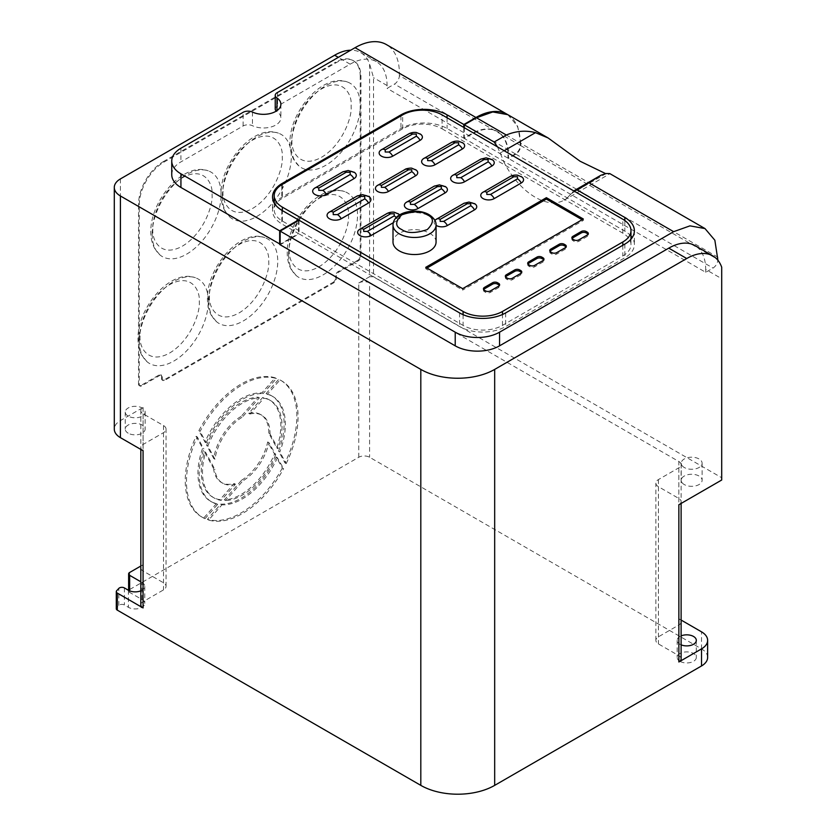 <?xml version="1.0" encoding="UTF-8"?>
<svg xmlns="http://www.w3.org/2000/svg" width="836" height="836" viewBox="0 0 836 836"><rect width="100%" height="100%" fill="white"/><g stroke="black" fill="none" stroke-linecap="round" stroke-linejoin="round"><path stroke-width="0.63" stroke-dasharray="4.18 3.13" d="M393.286 222.721L397.957 220.025A7.837 4.525 0 0 0 399.545 214.946M288.587 255.001A48.749 28.142 120 0 0 296.216 275.556A48.749 28.142 120 0 0 334.525 266.015A48.749 28.142 120 0 0 357.536 215.197A48.749 28.142 120 0 0 344.683 191.611A48.749 28.142 120 0 0 308.181 207.788A48.749 28.142 120 0 0 288.587 255.001M139.372 341.14A48.749 28.142 120 0 0 147 361.706A48.749 28.142 120 0 0 185.31 352.165A48.749 28.142 120 0 0 208.321 301.336A48.749 28.142 120 0 0 195.467 277.761A48.749 28.142 120 0 0 158.965 293.927A48.749 28.142 120 0 0 139.372 341.14M222.355 196.564A48.749 28.142 120 0 0 229.973 217.13A48.749 28.142 120 0 0 268.283 207.589A48.749 28.142 120 0 0 291.294 156.76A48.749 28.142 120 0 0 278.44 133.175A48.749 28.142 120 0 0 241.938 149.351A48.749 28.142 120 0 0 222.355 196.564M360.953 76.818L360.222 76.389L360.222 104.113A48.749 28.142 120 0 0 347.389 82.001A48.749 28.142 120 0 0 310.887 98.178A48.749 28.142 120 0 0 291.294 145.391A48.749 28.142 120 0 0 298.922 165.956A48.749 28.142 120 0 0 336.626 157.001A48.749 28.142 120 0 0 360.222 107.092L360.222 256.015L360.953 256.443A3.48 2.006 -60 0 1 358.498 260.707L338.81 272.076A3.48 2.006 120 0 0 336.344 276.34L336.344 278.461A3.48 2.006 -60 0 1 333.888 282.725L164.765 380.359A3.48 2.006 -60 0 1 163.02 380.537A3.48 2.006 -60 0 1 162.299 378.938L162.299 376.817A3.48 2.006 120 0 0 161.578 375.228A3.48 2.006 120 0 0 159.843 375.395L141.744 385.845A3.48 2.006 -60 0 1 139.999 386.023A3.48 2.006 -60 0 1 139.278 384.424L139.278 204.799A34.819 20.106 -60 0 1 163.898 162.153L336.333 62.595A34.819 20.106 -60 0 1 353.743 60.871A34.819 20.106 -60 0 1 360.953 76.818L360.953 256.443M360.243 105.587L360.222 107.092L360.243 105.587M152.173 234.237A48.749 28.142 120 0 0 159.801 254.802A48.749 28.142 120 0 0 198.111 245.261A48.749 28.142 120 0 0 221.122 194.433A48.749 28.142 120 0 0 208.268 170.847A48.749 28.142 120 0 0 171.767 187.024A48.749 28.142 120 0 0 152.173 234.237M208.812 301.054A48.749 28.142 120 0 0 216.43 321.62A48.749 28.142 120 0 0 254.74 312.079A48.749 28.142 120 0 0 277.751 261.25A48.749 28.142 120 0 0 264.897 237.664A48.749 28.142 120 0 0 228.395 253.841A48.749 28.142 120 0 0 208.812 301.054M128.159 433.173A9.938 5.737 180 0 1 125.243 429.119A9.938 5.737 180 0 1 131.388 423.81A9.938 5.737 180 0 1 142.214 425.054A9.938 5.737 180 0 1 145.13 429.119A9.938 5.737 180 0 1 138.995 434.417A9.938 5.737 180 0 1 128.159 433.173M128.159 416.109A9.938 5.737 180 0 1 125.243 412.054A9.938 5.737 180 0 1 131.388 406.756A9.938 5.737 180 0 1 142.214 407.999A9.938 5.737 180 0 1 145.13 412.054A9.938 5.737 180 0 1 138.995 417.363A9.938 5.737 180 0 1 128.159 416.109M679.971 661.328A9.572 5.528 180 0 1 677.17 657.42A9.572 5.528 180 0 1 683.075 652.32A9.572 5.528 180 0 1 693.514 653.512A9.572 5.528 180 0 1 696.315 657.42A9.572 5.528 180 0 1 690.411 662.53A9.572 5.528 180 0 1 679.971 661.328M681.11 644.838A9.572 5.528 180 0 1 679.971 644.274A9.572 5.528 180 0 1 677.17 640.366A9.572 5.528 180 0 1 681.11 635.893M275.232 108.993A6.604 3.814 180 0 1 277.573 106.088L350.148 64.184A52.229 30.159 -60 0 1 376.263 61.603A52.229 30.159 -60 0 1 387.078 85.512L387.078 88.355L394.467 84.091A6.96 4.023 120 0 0 399.389 75.564L520.295 145.359A6.96 4.023 -60 0 1 515.363 153.887L507.974 158.15L507.974 155.308A52.229 30.159 120 0 0 497.159 131.398A52.229 30.159 120 0 0 471.044 133.99L463.802 138.17L447.061 128.504A32.594 18.82 0 0 0 400.966 128.504L281.795 197.306A33.304 19.228 0 0 0 272.526 210.609A33.304 19.228 0 0 0 281.795 223.923L298.536 233.589L280.154 244.196M217.705 504.286A60.934 35.185 -60 0 1 211.801 501.997A60.934 35.185 -60 0 1 199.177 474.106A60.934 35.185 -60 0 1 203.827 448.963L202.594 448.253A60.934 35.185 120 0 0 197.954 473.395A60.934 35.185 120 0 0 210.567 501.286A60.934 35.185 120 0 0 216.472 503.575L217.705 504.286L204.987 518.686L203.754 517.975A78.908 45.552 -60 0 1 201.581 516.857A78.908 45.552 -60 0 1 185.247 480.731A78.908 45.552 -60 0 1 196.105 436.277L197.327 436.988L203.827 448.963M204.987 518.686A78.908 45.552 -60 0 1 202.814 517.568A78.908 45.552 -60 0 1 186.47 481.442A78.908 45.552 -60 0 1 197.327 436.988M204.433 451.649L205.666 452.36L214.747 469.121L213.514 468.411A39.229 22.645 120 0 0 221.425 482.497A39.229 22.645 120 0 0 234.205 483.511L219.941 499.656A56.273 32.489 -60 0 1 212.898 497.253A56.273 32.489 -60 0 1 201.246 471.494A56.273 32.489 -60 0 1 204.433 451.649L213.514 468.411M234.205 483.511L235.439 484.222L221.164 500.367A56.273 32.489 -60 0 1 214.131 497.963A56.273 32.489 -60 0 1 202.479 472.204A56.273 32.489 -60 0 1 205.666 452.36M684.276 484.556A10.45 6.03 180 0 1 681.215 480.292A10.45 6.03 180 0 1 687.673 474.723A10.45 6.03 180 0 1 699.053 476.029A10.45 6.03 180 0 1 702.115 480.292A10.45 6.03 180 0 1 695.667 485.862A10.45 6.03 180 0 1 684.276 484.556M684.276 467.502A10.45 6.03 180 0 1 681.215 463.228A10.45 6.03 180 0 1 687.673 457.658A10.45 6.03 180 0 1 699.053 458.964A10.45 6.03 180 0 1 702.115 463.228A10.45 6.03 180 0 1 695.667 468.808A10.45 6.03 180 0 1 684.276 467.502M436.068 242.095A21.537 12.435 0 0 0 429.756 233.307A21.537 12.435 0 0 0 406.296 230.611A21.537 12.435 0 0 0 393.004 242.095M143.071 450.719A7.66 4.42 180 0 1 140.824 447.594A7.66 4.42 180 0 1 143.071 444.47L163.501 432.672A8.705 5.026 0 0 0 166.05 429.119A8.705 5.026 0 0 0 163.501 425.555L143.071 413.757A7.681 4.431 180 0 1 140.835 410.633A7.681 4.431 180 0 1 143.081 407.498L120.415 420.581A20.89 12.059 0 0 0 114.292 429.119M140.824 566.035L143.081 564.728A7.681 4.431 0 0 0 140.835 567.863A7.681 4.431 0 0 0 143.071 570.988L163.501 582.786A8.705 5.026 180 0 1 166.05 586.339A8.705 5.026 180 0 1 163.501 589.902L143.071 601.701A7.66 4.42 0 0 0 140.824 604.825M140.824 590.812A9.572 5.528 0 0 0 144.764 586.339A9.572 5.528 0 0 0 141.963 582.431L140.824 581.783M707.632 657.42A20.89 12.059 0 0 0 701.519 648.893L369.596 457.261A7.66 4.42 0 0 0 358.759 457.261L129.643 589.547A3.48 2.006 0 0 0 128.629 590.968A3.48 2.006 0 0 0 129.643 592.39L141.963 599.496A9.572 5.528 180 0 1 144.764 603.404A9.572 5.528 180 0 1 138.849 608.514A9.572 5.528 180 0 1 128.42 607.312L124.365 604.971A3.48 2.006 0 0 0 118.827 605.452L116.695 607.782A3.48 2.006 0 0 0 116.288 608.723M442.077 128.817L622.81 233.16A27.86 16.083 180 0 1 630.971 244.54A27.86 16.083 180 0 1 622.81 255.91L502.478 325.382A27.86 16.083 180 0 1 463.081 325.382L282.349 221.038A27.86 16.083 180 0 1 274.187 209.669A27.86 16.083 180 0 1 282.349 198.299L402.68 128.817A27.86 16.083 180 0 1 442.077 128.817L442.077 114.887M280.154 244.76L299.027 233.871L459.57 326.552A32.594 18.82 0 0 0 505.665 326.552L624.837 257.749A32.594 18.82 0 0 0 634.388 244.446A32.594 18.82 0 0 0 632.162 237.623M630.971 236.055A32.594 18.82 0 0 0 624.837 231.144L464.293 138.452L471.535 134.272A52.229 30.159 -60 0 1 497.65 131.68A52.229 30.159 -60 0 1 508.476 155.6L508.476 158.443L515.854 154.179C518.832 152.1 520.473 149.257 520.786 145.642L717.967 259.547C717.654 263.152 716.013 265.994 713.045 268.074L705.699 272.306L508.476 158.443M171.746 174.682A31.34 18.089 180 0 1 180.931 161.881L243.119 125.975A6.96 4.023 180 0 1 252.451 125.703A17.41 10.053 0 0 0 270.937 127.009A17.41 10.053 0 0 0 280.886 117.928A17.41 10.053 0 0 0 276.956 111.564A6.604 3.814 180 0 1 276.298 111.073M358.759 457.261L358.759 282.976L369.596 276.716L369.596 63.954A52.229 30.159 120 0 0 360.744 52.647A52.229 30.159 120 0 0 350.733 50.202M241.604 480.219A39.229 22.645 120 0 0 267.698 441.951L274.511 454.032A56.273 32.489 -60 0 1 224.435 499.865L241.604 480.219L242.827 480.93A39.229 22.645 -60 0 0 268.931 442.662L275.744 454.742L274.511 454.032M268.774 433.173A39.229 22.645 120 0 0 260.654 414.551A39.229 22.645 120 0 0 248.71 413.308L262.703 397.476A56.273 32.489 -60 0 1 269.171 399.786A56.273 32.489 -60 0 1 276.82 447.95L268.774 433.173L269.997 433.884A39.229 22.645 -60 0 0 261.877 415.262L260.654 414.551M278.597 451.221A60.934 35.185 120 0 0 271.501 395.752A60.934 35.185 120 0 0 266.13 393.589L278.764 379.272A78.908 45.552 -60 0 1 280.488 380.181A78.908 45.552 -60 0 1 284.961 462.893L278.597 451.221L279.83 451.931A60.934 35.185 -60 0 0 272.735 396.463L271.501 395.752M241.04 416.485A39.229 22.645 120 0 0 213.744 458.546L206.649 445.254A56.273 32.489 -60 0 1 258.115 397.163L241.04 416.485L242.273 417.195A39.229 22.645 -60 0 0 214.977 459.257L207.882 445.964L206.649 445.254M198.874 430.676A78.908 45.552 -60 0 1 275.18 377.851L261.846 392.941A60.934 35.185 120 0 0 204.977 442.108L198.874 430.676L200.107 431.386A78.908 45.552 -60 0 1 276.402 378.562L263.079 393.651L261.846 392.941M196.105 436.277L202.594 448.253M216.472 503.575L203.754 517.975M282.359 467.951A78.908 45.552 -60 0 1 207.412 519.344L220.714 504.129A60.934 35.185 120 0 0 276.183 456.999L282.359 467.951L283.592 468.662A78.908 45.552 -60 0 1 208.645 520.055L221.948 504.839L220.714 504.129M358.759 282.976A7.66 4.42 180 0 1 369.596 282.976L369.596 457.261M681.11 620.051L678.863 618.755A7.66 4.42 180 0 1 681.11 621.88A7.66 4.42 180 0 1 678.863 625.014L658.423 636.813A8.705 5.026 0 0 0 655.873 640.366A8.705 5.026 0 0 0 658.423 643.919L678.863 655.717A7.66 4.42 180 0 1 681.11 658.841M678.863 618.755L678.863 461.524L369.596 282.976M567.289 197.913L573.642 190.984M299.027 220.223L299.027 233.871M721.708 267.238L721.708 278.701L705.699 269.464A52.229 30.159 120 0 0 694.883 245.554M705.699 269.464L705.699 272.306M369.596 276.716L373.535 276.716L373.535 77.696L369.596 63.954M277.573 92.441L277.573 106.088M520.295 145.359L520.295 143.081L399.389 73.286A62.679 36.188 120 0 0 386.41 44.59M399.389 73.286L399.389 75.564M276.956 111.564L276.956 110.634M298.536 220.505L298.536 233.589M281.795 210.275L281.795 223.923M281.795 184.693L281.795 197.306M463.802 127.427L463.802 138.17M507.556 114.532A62.679 36.188 -60 0 1 520.295 143.081M464.293 127.72L464.293 138.452M717.967 257.269L520.786 143.374L517.672 126.33L507.807 114.678M520.786 143.374L520.786 145.642M497.472 146.864L503.669 161.181M503.512 161.275A57.611 33.252 -120 0 0 564.112 200.149A57.611 33.252 -120 0 0 567.121 198.017M163.898 162.153L163.156 161.724A34.819 20.106 120 0 0 138.536 204.371L139.278 204.799M139.278 384.424L138.536 384.006L138.536 204.371M138.536 384.006A3.48 2.006 120 0 0 139.257 385.595A3.48 2.006 120 0 0 141.002 385.427L141.744 385.845M162.299 378.938L161.567 378.509L161.567 376.399A3.48 2.006 120 0 0 160.846 374.8A3.48 2.006 120 0 0 159.101 374.977L141.002 385.427M161.567 378.509A3.48 2.006 120 0 0 162.288 380.108A3.48 2.006 120 0 0 164.023 379.941L164.765 380.359M333.888 282.725L333.146 282.296L164.023 379.941M333.146 282.296A3.48 2.006 120 0 0 335.612 278.033L336.344 278.461M358.498 260.707L357.756 260.278L338.068 271.648A3.48 2.006 120 0 0 335.612 275.911L335.612 278.033M357.756 260.278A3.48 2.006 120 0 0 360.222 256.015M360.222 76.389A34.819 20.106 120 0 0 353.001 60.453A34.819 20.106 120 0 0 335.591 62.177L336.333 62.595M163.156 161.724L335.591 62.177M678.863 461.524A7.66 4.42 180 0 1 681.11 464.649A7.66 4.42 180 0 1 678.863 467.784L658.423 479.582A8.705 5.026 0 0 0 655.873 483.135A8.705 5.026 0 0 0 658.423 486.688L678.863 498.486A7.66 4.42 180 0 1 681.11 501.61A7.66 4.42 180 0 1 678.863 504.745M721.708 480.01L721.708 477.732L373.535 276.716M267.698 441.951L268.931 442.662M224.435 499.865L225.668 500.576L242.827 480.93M275.744 454.742A56.273 32.489 -60 0 1 225.668 500.576M248.71 413.308L249.943 414.019L263.925 398.187L262.703 397.476M249.943 414.019A39.229 22.645 -60 0 1 261.877 415.262M276.82 447.95L278.054 448.66L269.997 433.884M263.925 398.187A56.273 32.489 -60 0 1 270.404 400.496A56.273 32.489 -60 0 1 278.054 448.66M266.13 393.589L267.363 394.299L279.997 379.983L278.764 379.272M267.363 394.299A60.934 35.185 -60 0 1 272.735 396.463M284.961 462.893L286.184 463.604L279.83 451.931M279.997 379.983A78.908 45.552 -60 0 1 281.722 380.892A78.908 45.552 -60 0 1 286.184 463.604M213.744 458.546L214.977 459.257M258.115 397.163L259.348 397.873L242.273 417.195M207.882 445.964A56.273 32.489 -60 0 1 259.348 397.873M275.18 377.851L276.402 378.562M204.977 442.108L206.21 442.819L200.107 431.386M206.21 442.819A60.934 35.185 -60 0 1 263.079 393.651M207.412 519.344L208.645 520.055M276.183 456.999L277.416 457.71L283.592 468.662M277.416 457.71A60.934 35.185 -60 0 1 221.948 504.839M221.164 500.367L219.941 499.656M235.439 484.222A39.229 22.645 -60 0 1 222.658 483.208A39.229 22.645 -60 0 1 214.747 469.121M721.708 278.701L721.708 477.732M353.921 172.08A8.099 4.671 0 0 0 342.467 172.08L315.047 187.912M397.957 213.619A7.837 4.525 0 0 0 386.869 213.619L359.95 229.158M462.35 142.601A7.837 4.525 0 0 0 451.262 142.601L423.925 158.38M491.861 159.404A8.12 4.692 0 0 0 480.376 159.404L453.039 175.184M521.236 176.563A7.879 4.546 0 0 0 510.085 176.563L483.083 192.155M434.908 220.432A7.754 4.473 0 0 0 436.068 225.323M474.472 203.556A7.754 4.473 0 0 0 463.52 203.556L436.402 219.21M445.076 186.418A7.963 4.598 0 0 0 433.821 186.418L406.714 202.061M415.513 169.645A7.587 4.379 0 0 0 404.77 169.645L377.663 185.299M368.488 196.251A8.287 4.786 0 0 0 356.773 196.251L329.488 211.999M420.069 133.885A7.942 4.577 0 0 0 408.835 133.885L381.467 149.686M606.236 173.501L570.852 193.921M500.106 153.072L504.16 150.731M605.525 173.564L609.81 173.606M507.974 158.15L387.078 88.355M527.913 263.988A3.48 2.006 0 0 0 527.694 264.698A3.48 2.006 0 0 0 528.707 266.12L529.815 266.757A3.48 2.006 0 0 0 534.737 266.757L542.951 262.013A3.48 2.006 0 0 0 543.975 260.592A3.48 2.006 0 0 0 543.745 259.881M505.571 276.883A3.48 2.006 0 0 0 505.341 277.594A3.48 2.006 0 0 0 506.365 279.025L507.473 279.652A3.48 2.006 0 0 0 512.395 279.652L520.765 274.825A3.48 2.006 0 0 0 521.789 273.403A3.48 2.006 0 0 0 521.559 272.693M483.657 289.538A3.48 2.006 0 0 0 483.438 290.249A3.48 2.006 0 0 0 484.452 291.67L485.559 292.307A3.48 2.006 0 0 0 490.481 292.307L498.611 287.615A3.48 2.006 0 0 0 499.635 286.194A3.48 2.006 0 0 0 499.416 285.484M572.085 238.479A3.48 2.006 0 0 0 571.866 239.19A3.48 2.006 0 0 0 572.89 240.611L573.987 241.249A3.48 2.006 0 0 0 578.909 241.249L587.3 236.41A3.48 2.006 0 0 0 588.325 234.989A3.48 2.006 0 0 0 588.095 234.279M549.963 251.26A3.48 2.006 0 0 0 549.733 251.97A3.48 2.006 0 0 0 550.757 253.392L551.854 254.029A3.48 2.006 0 0 0 556.786 254.029L565.261 249.138A3.48 2.006 0 0 0 566.285 247.717A3.48 2.006 0 0 0 566.056 246.996M462.674 288.66L462.674 290.082L583.329 220.422L583.329 219.001M425.733 267.332L425.733 268.753L462.674 290.082M426.966 268.042L425.733 268.753M583.329 220.422L582.096 219.711M396.254 217.559A6.96 4.023 60 0 1 397.957 220.025M289.266 249.765C288.086 260.456 296.968 279.046 318.871 266.862C340.785 253.747 349.667 224.894 348.476 215.583C349.667 204.904 340.785 186.313 318.871 198.498C296.968 211.612 288.086 240.454 289.266 249.765M140.061 335.915C138.87 346.606 147.753 365.196 169.656 353.011C191.569 339.897 200.452 311.044 199.261 301.733C200.452 291.053 191.569 272.463 169.656 284.648C147.753 297.762 138.87 326.604 140.061 335.915M223.034 191.339C221.843 202.03 230.726 220.62 252.639 208.436C274.553 195.31 283.435 166.469 282.244 157.158C283.435 146.467 274.553 127.877 252.639 140.061C230.726 153.187 221.843 182.029 223.034 191.339M291.983 140.166C290.834 150.908 299.601 169.091 321.024 157.565C342.467 145.265 351.987 116.925 351.162 107.269L351.162 104.709C351.987 94.123 342.467 76.755 321.024 89.212C299.601 102.431 290.834 130.74 291.983 140.166M152.863 229.012C151.671 239.702 160.554 258.293 182.467 246.108C204.371 232.983 213.253 204.141 212.062 194.83C213.253 184.139 204.371 165.549 182.467 177.734C160.554 190.859 151.671 219.701 152.863 229.012M209.491 295.829C208.3 306.519 217.182 325.099 239.096 312.925C261.01 299.8 269.892 270.958 268.701 261.647C269.892 250.957 261.01 232.366 239.096 244.551C217.182 257.666 208.3 286.518 209.491 295.829M393.004 225.041A21.537 12.435 180 0 1 406.296 213.556A21.537 12.435 180 0 1 429.756 216.252A21.537 12.435 180 0 1 436.068 225.041M447.061 117.761L447.061 128.504M143.071 444.47L143.071 601.701M116.695 590.718L116.695 607.782M350.148 64.184L338.329 57.36M120.415 178.914L120.415 420.581M143.081 407.498L143.081 564.728M143.071 570.988L143.071 413.757M163.501 425.555L163.501 582.786M163.501 432.672L163.501 589.902M129.643 572.482L129.643 589.547M129.643 590.853L129.643 592.39M141.963 599.496L141.963 582.431M128.42 590.258L128.42 607.312M124.365 587.917L124.365 604.971M118.827 605.452L118.827 588.398M701.519 648.893L701.519 631.838M622.81 245.272L622.81 255.91M622.81 233.16L622.81 219.231M402.68 128.817L402.68 114.887M282.349 184.359L282.349 198.299M282.349 221.038L282.349 210.588M463.081 314.66L463.081 325.382M502.478 325.382L502.478 314.524M624.837 220.537L624.837 231.144M624.837 244.102L624.837 257.749M505.665 312.904L505.665 326.552M459.57 312.904L459.57 326.552M387.078 85.512L373.535 77.696M252.451 112.055L252.451 125.703M243.119 125.975L243.119 112.327M180.931 148.233L180.931 161.881M400.966 115.88L400.966 128.504M159.843 375.395L159.101 374.977M162.299 376.817L161.567 376.399M336.344 276.34L335.612 275.911M338.81 272.076L338.068 271.648M678.863 467.784L678.863 625.014M678.863 655.717L678.863 498.486M515.854 154.179L713.045 268.074M515.363 153.887L394.467 84.091M658.423 486.688L658.423 643.919M658.423 479.582L658.423 636.813M542.951 262.013L542.951 260.592M534.737 265.336L534.737 266.757M529.815 265.336L529.815 266.757M528.707 264.698L528.707 266.12M520.765 274.825L520.765 273.403M512.395 278.231L512.395 279.652M507.473 278.231L507.473 279.652M506.365 277.594L506.365 279.025M498.611 287.615L498.611 286.194M490.481 290.886L490.481 292.307M485.559 290.886L485.559 292.307M484.452 290.249L484.452 291.67M587.3 236.41L587.3 234.989M578.909 239.827L578.909 241.249M573.987 239.827L573.987 241.249M572.89 239.19L572.89 240.611M565.261 249.138L565.261 247.717M556.786 252.608L556.786 254.029M551.854 252.608L551.854 254.029M550.757 251.97L550.757 253.392M296.216 275.556L291.022 269.108C288.472 264.322 287.208 258.826 287.229 252.608C286.529 221.78 319.812 182.175 344.683 191.611M147 361.706L141.806 355.258C139.257 350.472 137.992 344.965 138.013 338.758C137.313 307.93 170.596 268.325 195.467 277.761M229.973 217.13L224.79 210.682C222.23 205.896 220.965 200.389 220.997 194.182C220.296 163.344 253.569 123.749 278.44 133.175M298.922 165.956L293.729 159.488C291.179 154.702 289.914 149.205 289.935 143.008C289.235 112.17 322.518 72.565 347.389 82.001M159.801 254.802L154.618 248.355C152.058 243.569 150.793 238.061 150.825 231.854C150.114 201.016 183.397 161.421 208.268 170.847M216.43 321.62L211.247 315.172C208.686 310.375 207.422 304.879 207.453 298.671C206.753 267.834 240.026 228.238 264.897 237.664M125.243 412.054L125.243 429.119M677.17 640.366L677.17 657.42M211.801 501.997L210.567 501.286M681.215 463.228L681.215 480.292M140.824 449.423L140.824 447.594M140.835 567.863L140.835 410.633M166.05 586.339L166.05 429.119M145.13 412.054L145.13 429.119M144.764 586.339L144.764 603.404M696.315 640.366L696.315 657.42M630.971 239.19L630.971 244.54M274.187 202.949L274.187 209.669M634.388 230.799L634.388 244.446M360.744 52.647L376.263 61.603M280.886 104.281L280.886 117.928M272.526 196.962L272.526 210.609M139.257 385.595L139.999 386.023M160.846 374.8L161.578 375.228M162.288 380.108L163.02 380.537M353.001 60.453L353.743 60.871M128.629 590.373L128.629 590.968M270.404 400.496L269.171 399.786M281.722 380.892L280.488 380.181M202.814 517.568L201.581 516.857M222.658 483.208L221.425 482.497M214.131 497.963L212.898 497.253M681.11 621.88L681.11 464.649M681.11 503.45L681.11 501.61M564.112 200.149L609.831 173.773M655.873 640.366L655.873 483.135M702.115 463.228L702.115 480.292M527.694 264.698L527.694 263.277M543.975 260.592L543.975 259.17M505.341 277.594L505.341 276.173M521.789 273.403L521.789 271.982M483.438 290.249L483.438 288.828M499.635 286.194L499.635 284.773M571.866 239.19L571.866 237.769M588.325 234.989L588.325 233.568M549.733 251.97L549.733 250.549M566.285 247.717L566.285 246.286"/><path stroke-width="1.25" d="M318.788 188.079L346.209 172.247L350.18 172.247L350.18 174.536L322.759 190.368L318.788 190.368L318.788 188.079A6.96 4.023 -120 0 0 315.308 187.734A6.96 4.023 -120 0 0 315.047 187.912A8.099 4.671 0 0 0 314.315 188.393A8.099 4.671 0 0 0 315.444 194.736A8.099 4.671 0 0 0 326.5 194.527L353.921 178.685A8.099 4.671 0 0 0 354.642 172.55A8.099 4.671 0 0 0 353.921 172.08M399.545 214.946A7.837 4.525 0 0 0 398.657 214.079A7.837 4.525 0 0 0 397.957 213.619M427.666 158.547L455.003 142.768L458.609 142.768L458.609 144.847L431.271 160.637L427.666 160.637L427.666 158.547A6.96 4.023 -120 0 0 424.186 158.203A6.96 4.023 -120 0 0 423.925 158.38A7.837 4.525 0 0 0 423.225 158.84A7.837 4.525 0 0 0 424.312 164.995A7.837 4.525 0 0 0 435.013 164.786L462.35 148.996A7.837 4.525 0 0 0 463.05 143.06A7.837 4.525 0 0 0 462.35 142.601M456.78 175.361L484.117 159.571L488.12 159.571L488.12 161.881L460.782 177.671L456.78 177.671L456.78 175.361A6.96 4.023 -120 0 0 453.3 175.017A6.96 4.023 -120 0 0 453.039 175.184A8.12 4.692 0 0 0 452.307 175.664A8.12 4.692 0 0 0 453.436 182.039A8.12 4.692 0 0 0 464.523 181.82L491.861 166.04A8.12 4.692 0 0 0 492.582 159.885A8.12 4.692 0 0 0 491.861 159.404M486.824 192.322L513.827 176.73L517.494 176.73L517.494 178.841L490.481 194.443L486.824 194.443L486.824 192.322A6.96 4.023 -120 0 0 483.344 191.977A6.96 4.023 -120 0 0 483.083 192.155A7.879 4.546 0 0 0 482.372 192.614A7.879 4.546 0 0 0 483.469 198.801A7.879 4.546 0 0 0 494.222 198.592L521.236 183A7.879 4.546 0 0 0 521.936 177.023A7.879 4.546 0 0 0 521.236 176.563M436.068 225.323A7.754 4.473 0 0 0 447.365 225.532L474.472 209.888A7.754 4.473 0 0 0 475.161 204.015A7.754 4.473 0 0 0 474.472 203.556M410.455 202.239L437.562 186.585L441.335 186.585L441.335 188.758L414.228 204.412L410.455 204.412L410.455 202.239A6.96 4.023 -120 0 0 406.975 201.894A6.96 4.023 -120 0 0 406.714 202.061A7.963 4.598 0 0 0 406.003 202.531A7.963 4.598 0 0 0 407.111 208.781A7.963 4.598 0 0 0 417.969 208.561L445.076 192.917A7.963 4.598 0 0 0 445.787 186.888A7.963 4.598 0 0 0 445.076 186.418M381.404 185.467L408.511 169.812L411.761 169.812L411.761 171.694L384.654 187.337L381.404 187.337L381.404 185.467A6.96 4.023 -120 0 0 377.924 185.122A6.96 4.023 -120 0 0 377.663 185.299A7.587 4.379 0 0 0 376.984 185.738A7.587 4.379 0 0 0 378.039 191.695A7.587 4.379 0 0 0 388.406 191.496L415.513 175.842A7.587 4.379 0 0 0 416.182 170.095A7.587 4.379 0 0 0 415.513 169.645M333.23 212.177L360.515 196.418L364.747 196.418L364.747 198.863L337.462 214.622L333.23 214.622L333.23 212.177A6.96 4.023 -120 0 0 329.75 211.832A6.96 4.023 -120 0 0 329.488 211.999A8.287 4.786 0 0 0 328.747 212.49A8.287 4.786 0 0 0 329.896 218.99A8.287 4.786 0 0 0 341.203 218.771L368.488 203.012A8.287 4.786 0 0 0 369.23 196.742A8.287 4.786 0 0 0 368.488 196.251M385.208 149.863L412.587 134.063L416.318 134.063L416.318 136.216L388.949 152.016L385.208 152.016L385.208 149.863A6.96 4.023 -120 0 0 381.728 149.519A6.96 4.023 -120 0 0 381.467 149.686A7.942 4.577 0 0 0 380.756 150.156A7.942 4.577 0 0 0 381.864 156.384A7.942 4.577 0 0 0 392.69 156.175L420.069 140.364A7.942 4.577 0 0 0 420.769 134.356A7.942 4.577 0 0 0 420.069 133.885M681.11 635.893A9.572 5.528 180 0 1 693.514 636.457A9.572 5.528 180 0 1 696.315 640.366A9.572 5.528 180 0 1 691.09 645.287A9.572 5.528 180 0 1 681.11 644.838M280.154 244.196L180.931 187.473L180.931 173.825L279.663 230.83L298.536 219.941L281.795 210.275A33.304 19.228 180 0 1 272.526 196.962A33.304 19.228 180 0 1 281.795 183.659L400.966 114.856A32.594 18.82 180 0 1 447.061 114.856L463.802 124.522L463.802 127.427M399.305 250.894A21.537 12.435 0 0 0 422.776 253.59A21.537 12.435 0 0 0 436.068 242.095L436.068 225.041A21.537 12.435 180 0 1 422.776 236.525A21.537 12.435 180 0 1 399.305 233.829A21.537 12.435 180 0 1 393.004 225.041L393.004 242.095A21.537 12.435 0 0 0 399.305 250.894M117.312 593.079L143.071 607.95L143.071 450.719L120.415 437.646L120.415 195.969L420.811 369.407L420.811 785.37L117.312 610.144L117.312 593.079A3.48 2.006 180 0 1 116.288 591.658A3.48 2.006 180 0 1 116.695 590.718L118.827 588.398A3.48 2.006 180 0 1 124.365 587.917L128.42 590.258A9.572 5.528 0 0 0 140.824 590.812M350.733 50.202A52.229 30.159 120 0 0 334.63 55.228L120.415 178.914A20.89 12.059 0 0 0 114.292 187.442L114.292 429.119A20.89 12.059 0 0 0 120.415 437.646M140.824 449.423L140.824 604.825A7.66 4.42 0 0 0 143.071 607.95M140.824 581.783L129.643 575.325A3.48 2.006 180 0 1 128.629 573.904A3.48 2.006 180 0 1 129.643 572.482L140.824 566.035M116.288 591.658L116.288 608.723A3.48 2.006 0 0 0 117.312 610.144M701.519 665.958A20.89 12.059 0 0 0 707.632 657.42L707.632 640.366A20.89 12.059 180 0 1 701.519 648.893L701.519 665.958L494.682 785.37L494.682 369.407A52.229 30.159 180 0 1 420.811 369.407M420.811 785.37A52.229 30.159 0 0 0 494.682 785.37M632.162 237.623A32.594 18.82 0 0 0 630.971 236.055M180.931 187.473A31.34 18.089 180 0 1 171.746 174.682L171.746 161.034A31.34 18.089 180 0 1 180.931 148.233L243.119 112.327A6.96 4.023 180 0 1 252.451 112.055A17.41 10.053 180 0 0 270.937 113.362A17.41 10.053 180 0 0 280.886 104.281A17.41 10.053 180 0 0 276.956 97.916A6.604 3.814 180 0 1 275.232 95.346A6.604 3.814 180 0 1 277.573 92.441L355.07 47.694L475.966 117.5A62.679 36.188 -60 0 1 507.306 114.396A62.679 36.188 -60 0 1 507.556 114.532M276.298 111.073A6.604 3.814 180 0 1 275.232 108.993L275.232 95.346M114.292 187.442A20.89 12.059 0 0 0 120.415 195.969M494.682 369.407L686.743 258.523A52.229 30.159 -60 0 1 712.857 255.931A52.229 30.159 -60 0 1 721.708 267.238L721.708 480.01L678.863 504.745L678.863 661.976L701.519 648.893M712.857 255.931L694.883 245.554A52.229 30.159 120 0 0 668.769 248.146L499.552 345.843A31.34 18.089 180 0 1 455.223 345.843L280.154 244.76L280.154 231.112L455.223 332.195L455.223 345.843M707.632 640.366A20.89 12.059 180 0 0 701.519 631.838L681.11 620.051M282.349 210.588L282.349 207.109A27.86 16.083 180 0 1 274.187 195.739A27.86 16.083 180 0 1 282.349 184.359L402.68 114.887A27.86 16.083 180 0 1 442.077 114.887L622.81 219.231A27.86 16.083 180 0 1 630.971 230.6A27.86 16.083 180 0 1 622.81 241.98L622.81 245.272M282.349 207.109L463.081 311.452L463.081 314.66M502.478 314.524L502.478 311.452A27.86 16.083 180 0 1 463.081 311.452M502.478 311.452L622.81 241.98M577.279 190.033L600.854 175.278L573.768 190.911L577.279 190.033L624.837 217.496A32.594 18.82 180 0 1 634.388 230.799A32.594 18.82 180 0 1 624.837 244.102L505.665 312.904A32.594 18.82 180 0 1 459.57 312.904L299.027 220.223L280.154 231.112M499.552 345.843L499.552 332.195A31.34 18.089 180 0 1 455.223 332.195M499.552 332.195L673.649 231.676L689.961 225.856L704.988 228.573L714.853 240.225L717.925 260.309M507.306 114.396L386.41 44.59A62.679 36.188 120 0 0 355.07 47.694M276.956 110.634L276.956 97.916M180.931 173.825A31.34 18.089 180 0 1 171.746 161.034M279.663 230.83L279.663 244.478M298.536 219.941L298.536 220.505M281.795 183.659L281.795 184.693M463.802 124.522L475.966 117.5M504.16 150.731L535.5 132.652L548.144 137.982L507.807 114.678L492.78 111.951L476.457 117.782L464.293 124.804L464.293 127.72M464.293 124.804L494.139 142.036L497.472 146.864M681.11 503.45L681.11 658.841A7.66 4.42 180 0 1 678.863 661.976M363.691 229.325L390.611 213.786L394.216 213.786L394.216 215.876L367.297 231.415L363.691 231.415L363.691 229.325A6.96 4.023 -120 0 0 360.211 228.98A6.96 4.023 -120 0 0 359.95 229.158A7.837 4.525 0 0 0 359.25 229.618A7.837 4.525 0 0 0 360.337 235.773A7.837 4.525 0 0 0 371.038 235.564L393.286 222.721M529.815 265.336A3.48 2.006 0 0 0 534.737 265.336L542.951 260.592A3.48 2.006 0 0 0 543.975 259.17A3.48 2.006 0 0 0 542.951 257.749L541.843 257.112A3.48 2.006 0 0 0 536.921 257.112L528.707 261.856A3.48 2.006 0 0 0 527.694 263.277A3.48 2.006 0 0 0 528.707 264.698L529.815 265.336M507.473 278.231A3.48 2.006 0 0 0 512.395 278.231L520.765 273.403A3.48 2.006 0 0 0 521.789 271.982A3.48 2.006 0 0 0 520.765 270.561L519.668 269.923A3.48 2.006 0 0 0 514.736 269.923L506.365 274.751A3.48 2.006 0 0 0 505.341 276.173A3.48 2.006 0 0 0 506.365 277.594L507.473 278.231M485.559 290.886A3.48 2.006 0 0 0 490.481 290.886L498.611 286.194A3.48 2.006 0 0 0 499.635 284.773A3.48 2.006 0 0 0 498.611 283.341L497.514 282.714A3.48 2.006 0 0 0 492.592 282.714L484.452 287.406A3.48 2.006 0 0 0 483.438 288.828A3.48 2.006 0 0 0 484.452 290.249L485.559 290.886M573.987 239.827A3.48 2.006 0 0 0 578.909 239.827L587.3 234.989A3.48 2.006 0 0 0 588.325 233.568A3.48 2.006 0 0 0 587.3 232.147L586.203 231.509A3.48 2.006 0 0 0 581.271 231.509L572.89 236.348A3.48 2.006 0 0 0 571.866 237.769A3.48 2.006 0 0 0 572.89 239.19L573.987 239.827M551.854 252.608A3.48 2.006 0 0 0 556.786 252.608L565.261 247.717A3.48 2.006 0 0 0 566.285 246.286A3.48 2.006 0 0 0 565.261 244.864L564.154 244.227A3.48 2.006 0 0 0 559.232 244.227L550.757 249.128A3.48 2.006 0 0 0 549.733 250.549A3.48 2.006 0 0 0 550.757 251.97L551.854 252.608M425.733 267.332L462.674 288.66L583.329 219.001L546.389 197.672L425.733 267.332M440.154 219.377L467.261 203.733L470.731 203.733L470.731 205.74L443.623 221.383L440.154 221.383L440.154 219.377A6.96 4.023 -120 0 0 436.664 219.032A6.96 4.023 -120 0 0 436.402 219.21A7.754 4.473 0 0 0 435.713 219.669A7.754 4.473 0 0 0 434.908 220.432M600.854 175.278L606.236 173.501L609.81 173.606L704.988 228.573M548.144 137.982L580.059 161.223L605.525 173.564M476.457 117.782L506.292 135.014C516.084 130.938 525.823 130.144 535.5 132.652M506.292 135.014L494.139 142.036M543.745 259.881A3.48 2.006 0 0 0 542.951 259.17L541.843 258.533A3.48 2.006 0 0 0 536.921 258.533L528.707 263.277A3.48 2.006 0 0 0 527.913 263.988M521.559 272.693A3.48 2.006 0 0 0 520.765 271.982L519.668 271.345A3.48 2.006 0 0 0 514.736 271.345L506.365 276.173A3.48 2.006 0 0 0 505.571 276.883M499.416 285.484A3.48 2.006 0 0 0 498.611 284.773L497.514 284.135A3.48 2.006 0 0 0 492.592 284.135L484.452 288.828A3.48 2.006 0 0 0 483.657 289.538M588.095 234.279A3.48 2.006 0 0 0 587.3 233.568L586.203 232.93A3.48 2.006 0 0 0 581.271 232.93L572.89 237.769A3.48 2.006 0 0 0 572.085 238.479M566.056 246.996A3.48 2.006 0 0 0 565.261 246.286L564.154 245.659A3.48 2.006 0 0 0 559.232 245.659L550.757 250.549A3.48 2.006 0 0 0 549.963 251.26M546.389 197.672L546.389 199.093L426.966 268.042M582.096 219.711L546.389 199.093M350.18 174.536A6.96 4.023 60 0 1 353.921 178.685M394.216 215.876A6.96 4.023 60 0 1 396.254 217.559M458.609 144.847A6.96 4.023 60 0 1 462.35 148.996M488.12 161.881A6.96 4.023 60 0 1 491.861 166.04M517.494 178.841A6.96 4.023 60 0 1 521.236 183M470.731 205.74A6.96 4.023 60 0 1 474.472 209.888M441.335 188.758A6.96 4.023 60 0 1 445.076 192.917M411.761 171.694A6.96 4.023 60 0 1 415.513 175.842M364.747 198.863A6.96 4.023 60 0 1 368.488 203.012M416.318 136.216A6.96 4.023 60 0 1 420.069 140.364M401.771 229.566C395.01 226.504 395.01 221.592 401.771 214.831C413.486 210.923 421.992 210.923 427.3 214.831C434.062 217.893 434.062 222.804 427.3 229.566C415.586 233.474 407.08 233.474 401.771 229.566M447.061 114.856L447.061 117.761M338.329 57.36L334.63 55.228M686.743 258.523L668.769 248.146M129.643 575.325L129.643 590.853M624.837 217.496L624.837 220.537M400.966 114.856L400.966 115.88M589.422 183.032L673.649 231.676M346.209 172.247A6.96 4.023 -120 0 0 342.729 171.902L348.184 170.492L354.642 172.55M322.759 190.368A6.96 4.023 60 0 1 326.5 194.527M390.611 213.786A6.96 4.023 -120 0 0 387.131 213.441C389.398 212.313 391.791 211.916 394.299 212.239L398.657 214.079M367.297 231.415A6.96 4.023 60 0 1 371.038 235.564M455.003 142.768A6.96 4.023 -120 0 0 451.524 142.423C453.802 141.294 456.184 140.887 458.703 141.221L463.05 143.06M431.271 160.637A6.96 4.023 60 0 1 435.013 164.786M484.117 159.571A6.96 4.023 -120 0 0 480.637 159.227L486.113 157.816L492.582 159.885M460.782 177.671A6.96 4.023 60 0 1 464.523 181.82M513.827 176.73A6.96 4.023 -120 0 0 510.347 176.386C512.635 175.246 515.039 174.849 517.568 175.173L521.936 177.023M490.481 194.443A6.96 4.023 60 0 1 494.222 198.592M528.707 261.856L528.707 263.277M536.921 257.112L536.921 258.533M541.843 257.112L541.843 258.533M542.951 257.749L542.951 259.17M506.365 274.751L506.365 276.173M514.736 269.923L514.736 271.345M519.668 269.923L519.668 271.345M520.765 270.561L520.765 271.982M484.452 287.406L484.452 288.828M492.592 282.714L492.592 284.135M497.514 282.714L497.514 284.135M498.611 283.341L498.611 284.773M572.89 236.348L572.89 237.769M581.271 231.509L581.271 232.93M586.203 231.509L586.203 232.93M587.3 232.147L587.3 233.568M550.757 249.128L550.757 250.549M559.232 244.227L559.232 245.659M564.154 244.227L564.154 245.659M565.261 244.864L565.261 246.286M467.261 203.733A6.96 4.023 -120 0 0 463.771 203.388L468.986 202.04L475.161 204.015M443.623 221.383A6.96 4.023 60 0 1 447.365 225.532M437.562 186.585A6.96 4.023 -120 0 0 434.083 186.24L439.443 184.861L445.787 186.888M414.228 204.412A6.96 4.023 60 0 1 417.969 208.561M408.511 169.812A6.96 4.023 -120 0 0 405.032 169.468C405.439 168.653 411.552 167.691 412.012 168.308L416.182 170.095M384.654 187.337A6.96 4.023 60 0 1 388.406 191.496M360.515 196.418A6.96 4.023 -120 0 0 357.035 196.073L362.625 194.631L369.23 196.742M337.462 214.622A6.96 4.023 60 0 1 341.203 218.771M412.587 134.063A6.96 4.023 -120 0 0 409.097 133.718C411.406 132.569 413.83 132.161 416.37 132.496L420.769 134.356M388.949 152.016A6.96 4.023 60 0 1 392.69 156.175M436.068 225.041C436.256 221.321 433.915 217.851 429.035 214.653C416.965 207.495 393.369 211.508 393.004 225.041M630.971 230.6L630.971 239.19M274.187 195.739L274.187 202.949M128.629 573.904L128.629 590.373M314.315 188.393L342.729 171.902M359.25 229.618L387.131 213.441M423.225 158.84L451.524 142.423M452.307 175.664L480.637 159.227M482.372 192.614L510.347 176.386M435.713 219.669L463.771 203.388M406.003 202.531L434.083 186.24M376.984 185.738L405.032 169.468M328.747 212.49L357.035 196.073M380.756 150.156L409.097 133.718"/></g></svg>
